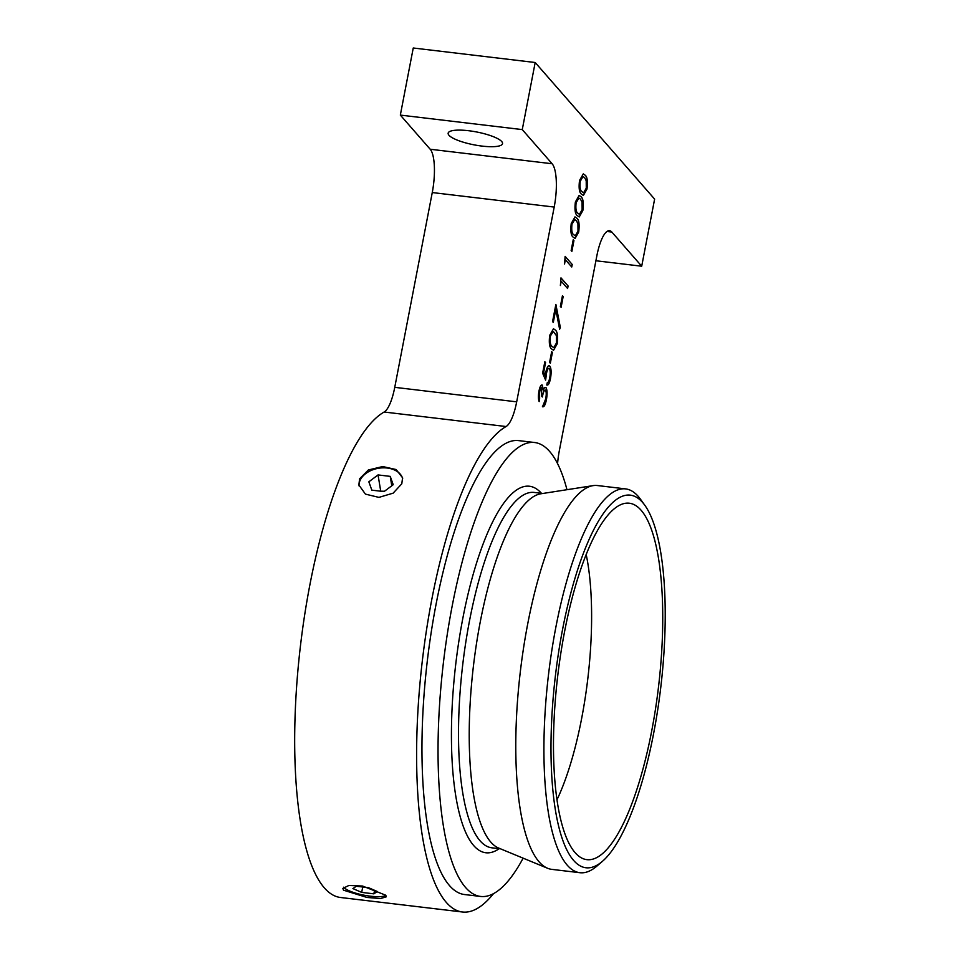 <?xml version="1.0" encoding="UTF-8"?>
<svg xmlns="http://www.w3.org/2000/svg" width="960" height="960" viewBox="0 0 960 960"><rect width="100%" height="100%" fill="white"/><g stroke="black" fill="none" stroke-linecap="round" stroke-linejoin="round"><path stroke-width="1.44" d="M359.064 485.928A22.152 15.204 170.6 0 1 359.928 480.756A22.152 15.204 170.6 0 1 382.236 467.868A22.152 15.204 170.6 0 1 402.684 478.716M401.796 483.792L393.144 493.152L378.912 497.388L365.436 494.124L358.86 484.992L359.604 478.764L368.352 469.98L382.716 466.548L396.144 469.548L402.576 477.78L401.796 483.792M385.86 895.404A22.152 5.244 10.9 0 1 364.488 895.272A22.152 5.244 10.9 0 1 343.992 887.532A22.152 5.244 10.9 0 1 343.716 887.172M385.68 895.188L386.352 896.796L380.532 898.536L366.972 897.456L343.488 890.172L342.852 888.408L348.888 885.468L362.532 886.032L385.68 895.188M501.72 141.54A27.684 6.552 10.9 0 1 502.524 143.64A27.684 6.552 10.9 0 1 478.104 145.548A27.684 6.552 10.9 0 1 448.968 135.264A27.684 6.552 10.9 0 1 448.152 133.176A27.684 6.552 10.9 0 1 472.572 131.268A27.684 6.552 10.9 0 1 501.72 141.54M586.176 554.448A161.052 45.492 -83.2 0 1 556.992 799.752M641.076 510.216A179.484 50.688 -83.2 0 1 654.3 716.484A179.484 50.688 -83.2 0 1 582.996 858.636A179.484 50.688 -83.2 0 1 575.136 852.672A179.484 50.688 -83.2 0 1 559.764 660.3A179.484 50.688 -83.2 0 1 625.272 503.304A179.484 50.688 -83.2 0 1 641.076 510.216M573.636 860.448A187.632 52.992 -83.2 0 1 562.584 629.376A187.632 52.992 -83.2 0 1 642.576 502.428A187.632 52.992 -83.2 0 1 644.784 505.212A187.632 52.992 -83.2 0 1 660.732 687.696A187.632 52.992 -83.2 0 1 602.412 861.348A187.632 52.992 -83.2 0 1 573.636 860.448M602.412 861.348L596.892 866.1A193.26 54.588 -83.2 0 1 579.912 872.712A193.26 54.588 -83.2 0 1 567.24 865.176A193.26 54.588 -83.2 0 1 551.808 650.532A193.26 54.588 -83.2 0 1 625.584 488.892A193.26 54.588 -83.2 0 1 638.256 496.428A193.26 54.588 -83.2 0 1 640.524 499.296L644.784 505.212M579.912 872.712L551.784 869.364A193.26 54.588 -83.2 0 1 547.572 868.26A193.26 54.588 -83.2 0 1 539.1 861.828A193.26 54.588 -83.2 0 1 522.552 654.684A193.26 54.588 -83.2 0 1 593.088 485.628A193.26 54.588 -83.2 0 1 597.444 485.544L625.584 488.892M547.572 868.26L498.66 848.064A178.944 50.544 -83.2 0 1 490.824 842.112A178.944 50.544 -83.2 0 1 475.488 650.316A178.944 50.544 -83.2 0 1 540.804 493.788L593.088 485.628M523.14 858.168A228.564 64.56 -83.2 0 1 480.612 896.448A228.564 64.56 -83.2 0 1 465.624 887.544A228.564 64.56 -83.2 0 1 447.372 633.684A228.564 64.56 -83.2 0 1 534.624 442.512A228.564 64.56 -83.2 0 1 549.612 451.428A228.564 64.56 -83.2 0 1 566.976 489.708M480.612 896.448L464.532 894.54A228.564 64.56 -83.2 0 1 449.544 885.636A228.564 64.56 -83.2 0 1 431.292 631.764A228.564 64.56 -83.2 0 1 518.544 440.604L534.624 442.512M493.5 893.652A246.156 69.516 -83.2 0 1 462.456 912A246.156 69.516 -83.2 0 1 446.316 902.4A246.156 69.516 -83.2 0 1 423.192 653.724A246.156 69.516 -83.2 0 1 506.076 426.528L384.144 412.02A35.16 9.936 96.8 0 0 394.752 387.336L516.684 401.844A35.16 9.936 -83.2 0 1 506.076 426.528M462.456 912L340.536 897.492A246.156 69.516 -83.2 0 1 324.384 887.904A246.156 69.516 -83.2 0 1 301.26 639.216A246.156 69.516 -83.2 0 1 384.144 412.02M580.968 196.632C583.128 198.252 583.752 202.896 582.852 210.552L579.228 216.96L577.308 215.628C575.136 214.152 574.488 209.604 575.376 202.008L579.156 195.396L580.86 196.62C583.02 198.24 583.656 202.884 582.744 210.54L582.852 210.552M573.936 240.636L571.872 251.388L571.14 250.56L573.216 239.808L573.936 240.636L571.776 251.292M561.228 281.208L560.4 285.516L560.988 277.872L568.092 285.996L567.612 288.516L561.228 281.208L560.352 285.216M555.792 309.468L553.296 322.428L552.564 321.6L555.876 304.392L560.34 327.432L559.62 329.244L555.792 309.468L553.212 322.332M552.408 352.464L550.332 363.216L549.6 362.388L551.676 351.636L552.408 352.464L550.248 363.12M541.872 387.648C541.008 387.42 540.276 388.872 539.676 392.004L539.16 401.604C538.224 399.264 538.152 395.796 538.944 391.2C539.916 386.52 541.056 384.504 542.364 385.152L543.192 390.084L544.38 387.756L545.964 387.528C547.284 389.856 547.428 393.96 546.396 399.816C545.316 404.976 544.02 407.28 542.508 406.752L545.676 398.94C546.456 394.848 546.408 391.908 545.544 390.108C544.272 389.904 543.216 392.196 542.388 396.984L541.656 396.156L541.572 387.504M541.932 384.888L543.192 390.084M544.38 387.756L545.868 387.516C547.176 389.844 547.32 393.948 546.3 399.804L546.396 399.816M557.568 463.632A35.16 9.936 -83.2 0 1 559.344 450.636L596.844 255.852A35.16 9.936 -83.2 0 1 609.54 230.688A35.16 9.936 -83.2 0 1 611.844 232.056L641.7 266.208L654.624 199.116L535.188 62.508L522.264 129.6L552.12 163.752A35.16 9.936 -83.2 0 1 554.196 207.06L516.684 401.844M549.324 368.616C548.22 367.848 547.272 369.492 546.456 373.56L545.628 380.136L542.628 373.212L544.836 361.74L545.568 362.568L543.732 372.084L545.316 375.732L545.808 372.276C547.008 366.876 548.34 364.824 549.828 366.144C551.292 368.352 551.508 372.552 550.452 378.756C549.42 383.508 548.208 385.584 546.804 384.984L547.332 382.488C548.256 382.608 549.072 381.048 549.756 377.772C550.5 373.308 550.344 370.26 549.324 368.616L548.796 368.316M549.072 365.676L549.72 366.132C551.196 368.34 551.4 372.54 550.356 378.744L550.452 378.756M555.3 329.964C557.46 331.584 558.084 336.228 557.172 343.884L553.548 350.292L551.64 348.96C549.456 347.484 548.808 342.936 549.696 335.34L553.476 328.728L555.192 329.952C557.352 331.572 557.976 336.216 557.064 343.872L557.172 343.884M563.172 296.556L561.108 307.308L560.376 306.468L562.44 295.716L563.172 296.556L561.012 307.2M565.38 259.704L564.54 264.012L565.128 256.368L572.232 264.492L571.752 267L565.38 259.704L564.492 263.712M576.828 218.136C578.988 219.756 579.612 224.4 578.7 232.056L575.088 238.464L573.168 237.132C570.996 235.656 570.348 231.108 571.236 223.512L575.016 216.9L576.72 218.124C578.88 219.744 579.504 224.388 578.604 232.044L578.7 232.056M585.108 175.128C587.268 176.748 587.892 181.392 586.992 189.048L583.368 195.456L581.46 194.124C579.276 192.648 578.628 188.1 579.516 180.504L583.296 173.892L585.012 175.116C587.172 176.736 587.796 181.38 586.884 189.036L586.992 189.048M554.196 207.06L432.264 192.552L394.752 387.336M432.264 192.552A35.16 9.936 96.8 0 0 430.2 149.244L552.12 163.752M535.188 62.508L413.256 48L400.332 115.092L430.2 149.244M522.264 129.6L400.332 115.092M641.7 266.208L595.908 260.76M352.908 888.588L361.692 892.392L373.872 893.844L377.28 891.492L368.496 887.688L356.316 886.248L352.908 888.588M362.724 887.004L361.692 892.392M374.556 890.316L373.872 893.844M368.844 481.812L371.832 490.152L384.012 491.604L393.216 484.716L390.228 476.376L378.048 474.924L368.844 481.812M384.456 491.268L380.208 491.148M380.664 490.812L378.048 474.924M391.776 485.784L390.228 476.376M541.764 387.636C540.9 387.408 540.168 388.86 539.568 391.992L539.676 392.004M539.568 391.992L539.64 399.096M539.544 399.084L539.088 401.424M544.284 387.732L545.868 387.516M546.3 399.804C545.208 404.952 543.912 407.268 542.4 406.74M545.436 390.096C544.164 389.892 543.108 392.184 542.28 396.972M544.824 361.824L545.568 362.568M545.46 362.556L543.732 372.084M543.624 372.072L545.316 375.732M549.024 365.664L549.72 366.132M550.356 378.744C549.312 383.496 548.1 385.572 546.708 384.972M549.216 368.604C548.124 367.836 547.164 369.48 546.348 373.548L546.456 373.56M546.348 373.548L545.52 380.124M551.664 351.72L552.3 352.452M557.064 343.872L553.5 350.292M553.428 328.728L555.192 329.952M553.236 331.428L550.332 336.072C549.732 341.952 550.284 345.408 552.012 346.44L553.728 347.64M550.44 336.084C549.84 341.976 550.392 345.42 552.12 346.452L553.788 347.64L556.464 342.972L556.392 335.58L553.296 331.44L550.332 336.072M555.828 304.656L560.34 327.432M560.232 327.42L559.584 329.064M562.428 295.812L563.064 296.544M560.964 277.956L568.092 285.996M567.996 285.984L567.528 288.408M565.116 256.452L572.232 264.492M572.136 264.48L571.668 266.904M573.192 239.892L573.84 240.624M578.604 232.044L575.04 238.464M574.956 216.9L576.72 218.124M571.872 224.256L571.98 224.268C571.368 230.148 571.932 233.604 573.648 234.624L575.316 235.824L577.992 231.144L577.932 223.752L576.348 220.644L574.716 219.6L571.872 224.256C571.26 230.136 571.824 233.592 573.552 234.612L575.268 235.812M574.716 219.6L571.98 224.268M582.744 210.54L579.18 216.96M579.108 195.396L580.86 196.62M576.012 202.74L576.12 202.752C575.508 208.644 576.072 212.088 577.788 213.12L579.456 214.32L582.132 209.64L582.072 202.248L580.488 199.14L578.868 198.096L576.012 202.74C575.4 208.632 575.964 212.076 577.692 213.108L579.408 214.308M578.868 198.096L576.12 202.752M586.884 189.036L583.32 195.456M583.248 173.892L585.012 175.116M580.152 181.236L580.26 181.248C579.648 187.14 580.212 190.584 581.94 191.616L583.596 192.804L586.272 188.136L586.212 180.744L584.628 177.636L583.008 176.592L580.152 181.236C579.54 187.128 580.104 190.572 581.832 191.604L583.548 192.804M583.008 176.592L580.26 181.248M500.58 848.856L491.832 847.812A178.944 50.544 -83.2 0 1 480.108 840.84A178.944 50.544 -83.2 0 1 465.816 642.096A178.944 50.544 -83.2 0 1 534.12 492.432L542.856 493.476M499.164 848.688A184.572 52.128 -83.2 0 1 473.712 845.568A184.572 52.128 -83.2 0 1 462.804 618.444A184.572 52.128 -83.2 0 1 541.44 493.308M611.844 232.056L606.972 231.48"/></g></svg>
